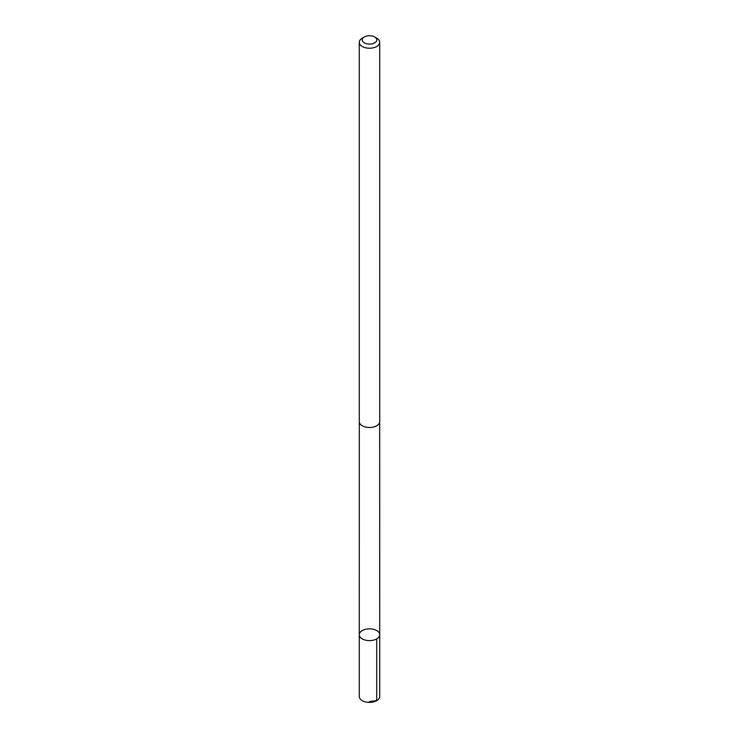 <?xml version="1.0" encoding="UTF-8"?>
<svg xmlns="http://www.w3.org/2000/svg" width="739" height="739" viewBox="0 0 739 739"><rect width="100%" height="100%" fill="white"/><g stroke="black" fill="none" stroke-linecap="round" stroke-linejoin="round"><path stroke-width="1.11" d="M372.899 629.166A10.217 5.894 180 0 1 379.717 634.727A10.217 5.894 180 0 1 369.5 640.621A10.217 5.894 180 0 1 359.283 634.727A10.217 5.894 180 0 1 372.899 629.166M359.283 696.489A10.217 5.903 0 0 0 366.101 702.05A10.217 5.903 0 0 0 379.717 696.489L379.717 634.727A10.217 5.894 180 0 1 369.5 640.621A10.217 5.894 180 0 1 359.283 634.727L359.283 696.489M364.364 36.95L362.276 38.151A10.217 5.903 0 0 0 359.283 42.326L359.283 421.59A10.217 5.903 0 0 0 366.101 427.151A10.217 5.903 0 0 0 379.717 421.59L379.717 42.326A10.217 5.903 0 0 0 376.724 38.151L374.636 36.95A7.27 4.194 0 0 0 364.364 36.95A7.27 4.194 0 0 0 367.08 43.878A7.27 4.194 0 0 0 375.652 42.151A7.27 4.194 0 0 0 374.636 36.95M359.283 42.326A10.217 5.903 0 0 0 366.101 47.887A10.217 5.903 0 0 0 379.717 42.326M369.5 701.496L376.724 700.655L376.724 638.893M359.302 421.96L359.283 634.727M379.698 421.96L379.717 634.727"/></g></svg>
